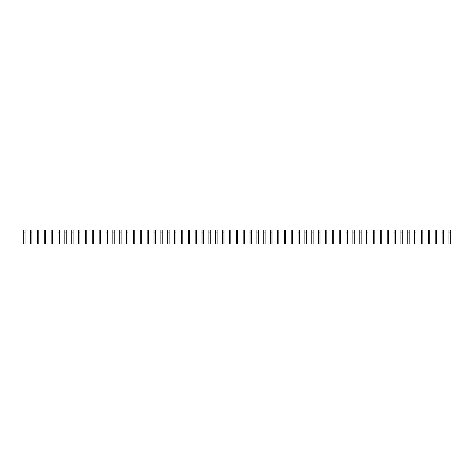 <?xml version="1.0" encoding="UTF-8"?>
<svg xmlns="http://www.w3.org/2000/svg" width="474" height="474" viewBox="0 0 474 474"><rect width="100%" height="100%" fill="white"/><g stroke="black" fill="none" stroke-linecap="round" stroke-linejoin="round"><path stroke-width="0.71" d="M23.7 232.076L23.7 243.98L25.075 243.98L25.075 232.076L23.7 232.076L23.7 230.02L25.075 230.02L25.075 232.076M30.561 232.076L30.561 243.98L31.93 243.98L31.93 232.076L30.561 232.076L30.561 230.02L31.93 230.02L31.93 232.076M37.416 232.076L37.416 243.98L38.791 243.98L38.791 232.076L37.416 232.076L37.416 230.02L38.791 230.02L38.791 232.076M44.278 232.076L44.278 243.98L45.646 243.98L45.646 232.076L44.278 232.076L44.278 230.02L45.646 230.02L45.646 232.076M51.133 232.076L51.133 243.98L52.507 243.98L52.507 232.076L51.133 232.076L51.133 230.02L52.507 230.02L52.507 232.076M57.994 232.076L57.994 243.98L59.363 243.98L59.363 232.076L57.994 232.076L57.994 230.02L59.363 230.02L59.363 232.076M64.849 232.076L64.849 243.98L66.224 243.98L66.224 232.076L64.849 232.076L64.849 230.02L66.224 230.02L66.224 232.076M71.71 232.076L71.71 243.98L73.079 243.98L73.079 232.076L71.71 232.076L71.71 230.02L73.079 230.02L73.079 232.076M78.566 232.076L78.566 243.98L79.94 243.98L79.94 232.076L78.566 232.076L78.566 230.02L79.94 230.02L79.94 232.076M85.427 232.076L85.427 243.98L86.801 243.98L86.801 232.076L85.427 232.076L85.427 230.02L86.801 230.02L86.801 232.076M92.288 232.076L92.288 243.98L93.656 243.98L93.656 232.076L92.288 232.076L92.288 230.02L93.656 230.02L93.656 232.076M99.143 232.076L99.143 243.98L100.518 243.98L100.518 232.076L99.143 232.076L99.143 230.02L100.518 230.02L100.518 232.076M106.004 232.076L106.004 243.98L107.373 243.98L107.373 232.076L106.004 232.076L106.004 230.02L107.373 230.02L107.373 232.076M112.859 232.076L112.859 243.98L114.234 243.98L114.234 232.076L112.859 232.076L112.859 230.02L114.234 230.02L114.234 232.076M119.721 232.076L119.721 243.98L121.089 243.98L121.089 232.076L119.721 232.076L119.721 230.02L121.089 230.02L121.089 232.076M126.576 232.076L126.576 243.98L127.95 243.98L127.95 232.076L126.576 232.076L126.576 230.02L127.95 230.02L127.95 232.076M133.437 232.076L133.437 243.98L134.806 243.98L134.806 232.076L133.437 232.076L133.437 230.02L134.806 230.02L134.806 232.076M140.292 232.076L140.292 243.98L141.667 243.98L141.667 232.076L140.292 232.076L140.292 230.02L141.667 230.02L141.667 232.076M147.153 232.076L147.153 243.98L148.528 243.98L148.528 232.076L147.153 232.076L147.153 230.02L148.528 230.02L148.528 232.076M154.014 232.076L154.014 243.98L155.383 243.98L155.383 232.076L154.014 232.076L154.014 230.02L155.383 230.02L155.383 232.076M160.87 232.076L160.87 243.98L162.244 243.98L162.244 232.076L160.87 232.076L160.87 230.02L162.244 230.02L162.244 232.076M167.731 232.076L167.731 243.98L169.1 243.98L169.1 232.076L167.731 232.076L167.731 230.02L169.1 230.02L169.1 232.076M174.586 232.076L174.586 243.98L175.961 243.98L175.961 232.076L174.586 232.076L174.586 230.02L175.961 230.02L175.961 232.076M181.447 232.076L181.447 243.98L182.816 243.98L182.816 232.076L181.447 232.076L181.447 230.02L182.816 230.02L182.816 232.076M188.302 232.076L188.302 243.98L189.677 243.98L189.677 232.076L188.302 232.076L188.302 230.02L189.677 230.02L189.677 232.076M195.164 232.076L195.164 243.98L196.532 243.98L196.532 232.076L195.164 232.076L195.164 230.02L196.532 230.02L196.532 232.076M202.019 232.076L202.019 243.98L203.393 243.98L203.393 232.076L202.019 232.076L202.019 230.02L203.393 230.02L203.393 232.076M208.88 232.076L208.88 243.98L210.255 243.98L210.255 232.076L208.88 232.076L208.88 230.02L210.255 230.02L210.255 232.076M215.741 232.076L215.741 243.98L217.11 243.98L217.11 232.076L215.741 232.076L215.741 230.02L217.11 230.02L217.11 232.076M222.596 232.076L222.596 243.98L223.971 243.98L223.971 232.076L222.596 232.076L222.596 230.02L223.971 230.02L223.971 232.076M229.457 232.076L229.457 243.98L230.826 243.98L230.826 232.076L229.457 232.076L229.457 230.02L230.826 230.02L230.826 232.076M236.313 232.076L236.313 243.98L237.687 243.98L237.687 232.076L236.313 232.076L236.313 230.02L237.687 230.02L237.687 232.076M243.174 232.076L243.174 243.98L244.543 243.98L244.543 232.076L243.174 232.076L243.174 230.02L244.543 230.02L244.543 232.076M250.029 232.076L250.029 243.98L251.404 243.98L251.404 232.076L250.029 232.076L250.029 230.02L251.404 230.02L251.404 232.076M256.89 232.076L256.89 243.98L258.259 243.98L258.259 232.076L256.89 232.076L256.89 230.02L258.259 230.02L258.259 232.076M263.745 232.076L263.745 243.98L265.12 243.98L265.12 232.076L263.745 232.076L263.745 230.02L265.12 230.02L265.12 232.076M270.607 232.076L270.607 243.98L271.981 243.98L271.981 232.076L270.607 232.076L270.607 230.02L271.981 230.02L271.981 232.076M277.468 232.076L277.468 243.98L278.836 243.98L278.836 232.076L277.468 232.076L277.468 230.02L278.836 230.02L278.836 232.076M284.323 232.076L284.323 243.98L285.698 243.98L285.698 232.076L284.323 232.076L284.323 230.02L285.698 230.02L285.698 232.076M291.184 232.076L291.184 243.98L292.553 243.98L292.553 232.076L291.184 232.076L291.184 230.02L292.553 230.02L292.553 232.076M298.039 232.076L298.039 243.98L299.414 243.98L299.414 232.076L298.039 232.076L298.039 230.02L299.414 230.02L299.414 232.076M304.901 232.076L304.901 243.98L306.269 243.98L306.269 232.076L304.901 232.076L304.901 230.02L306.269 230.02L306.269 232.076M311.756 232.076L311.756 243.98L313.13 243.98L313.13 232.076L311.756 232.076L311.756 230.02L313.13 230.02L313.13 232.076M318.617 232.076L318.617 243.98L319.986 243.98L319.986 232.076L318.617 232.076L318.617 230.02L319.986 230.02L319.986 232.076M325.472 232.076L325.472 243.98L326.847 243.98L326.847 232.076L325.472 232.076L325.472 230.02L326.847 230.02L326.847 232.076M332.333 232.076L332.333 243.98L333.708 243.98L333.708 232.076L332.333 232.076L332.333 230.02L333.708 230.02L333.708 232.076M339.194 232.076L339.194 243.98L340.563 243.98L340.563 232.076L339.194 232.076L339.194 230.02L340.563 230.02L340.563 232.076M346.05 232.076L346.05 243.98L347.424 243.98L347.424 232.076L346.05 232.076L346.05 230.02L347.424 230.02L347.424 232.076M352.911 232.076L352.911 243.98L354.279 243.98L354.279 232.076L352.911 232.076L352.911 230.02L354.279 230.02L354.279 232.076M359.766 232.076L359.766 243.98L361.141 243.98L361.141 232.076L359.766 232.076L359.766 230.02L361.141 230.02L361.141 232.076M366.627 232.076L366.627 243.98L367.996 243.98L367.996 232.076L366.627 232.076L366.627 230.02L367.996 230.02L367.996 232.076M373.482 232.076L373.482 243.98L374.857 243.98L374.857 232.076L373.482 232.076L373.482 230.02L374.857 230.02L374.857 232.076M380.344 232.076L380.344 243.98L381.712 243.98L381.712 232.076L380.344 232.076L380.344 230.02L381.712 230.02L381.712 232.076M387.199 232.076L387.199 243.98L388.573 243.98L388.573 232.076L387.199 232.076L387.199 230.02L388.573 230.02L388.573 232.076M394.06 232.076L394.06 243.98L395.435 243.98L395.435 232.076L394.06 232.076L394.06 230.02L395.435 230.02L395.435 232.076M400.921 232.076L400.921 243.98L402.29 243.98L402.29 232.076L400.921 232.076L400.921 230.02L402.29 230.02L402.29 232.076M407.776 232.076L407.776 243.98L409.151 243.98L409.151 232.076L407.776 232.076L407.776 230.02L409.151 230.02L409.151 232.076M414.637 232.076L414.637 243.98L416.006 243.98L416.006 232.076L414.637 232.076L414.637 230.02L416.006 230.02L416.006 232.076M421.493 232.076L421.493 243.98L422.867 243.98L422.867 232.076L421.493 232.076L421.493 230.02L422.867 230.02L422.867 232.076M428.354 232.076L428.354 243.98L429.722 243.98L429.722 232.076L428.354 232.076L428.354 230.02L429.722 230.02L429.722 232.076M435.209 232.076L435.209 243.98L436.584 243.98L436.584 232.076L435.209 232.076L435.209 230.02L436.584 230.02L436.584 232.076M442.07 232.076L442.07 243.98L443.439 243.98L443.439 232.076L442.07 232.076L442.07 230.02L443.439 230.02L443.439 232.076M448.925 232.076L448.925 243.98L450.3 243.98L450.3 232.076L448.925 232.076L448.925 230.02L450.3 230.02L450.3 232.076"/></g></svg>
